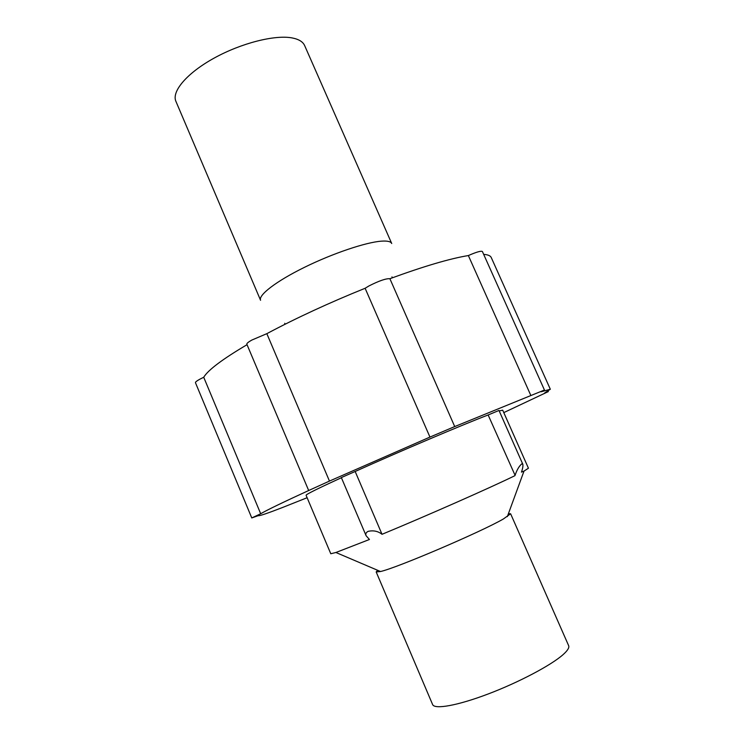 <?xml version="1.0" encoding="UTF-8"?>
<svg xmlns="http://www.w3.org/2000/svg" width="744" height="744" viewBox="0 0 744 744"><rect width="100%" height="100%" fill="white"/><g stroke="black" fill="none" stroke-linecap="round" stroke-linejoin="round"><path stroke-width="1.12" d="M260.567 300.278C258.131 295.154 276.154 281.241 304.445 267.338C332.68 253.425 365.927 242.237 381.458 241.158C387.41 240.74 390.833 241.53 391.725 243.521L304.649 45.589C302.947 41.776 298.809 39.227 292.225 37.944C275.057 34.596 241.363 43.068 214.253 58.032C187.07 72.968 171.436 91.419 175.891 101.314L260.567 300.278M377.645 570.295L376.176 571.941L380.528 571.522C396.961 567.886 481.108 531.923 503.428 518.949L510.616 513.769L508.412 513.704M521.758 463.893C519.145 466.088 516.922 469.892 515.071 475.304L488.138 414.975L498.982 410.456L522.799 464.209L521.758 463.893M382.025 534.304C378.082 531.169 373.46 530.193 368.159 531.346C365.964 532.499 365.295 533.978 366.141 535.782L341.338 477.574L355.167 471.482L382.025 534.304C427.196 515.601 490.882 487.469 514.95 475.658M366.141 535.782L369.442 539.484L335.907 552.494L330.782 553.75L306.082 495.253C306.054 494.379 317.828 488.538 341.403 477.722M376.176 571.941L432.608 704.54C434.524 709.674 457.644 705.582 488.269 693.938C518.856 682.341 551.081 665.294 563.031 654.674C567.607 650.609 569.486 647.606 568.649 645.671L510.616 513.769M503.781 412.613L548.319 391.604L544.645 392.962L550.327 389.252L541.111 391.772L544.45 390.033L530.872 395.548L468.357 255.555C476.393 252.039 481.061 250.691 482.391 251.509L544.45 390.033M454.714 426.572L429.948 437.081L365.118 288.272L368.81 286.022C378.966 280.851 385.997 278.414 389.893 278.712L454.714 426.572L530.872 395.548M308.639 490.426L246.831 344.193C246.645 343.421 248.301 342.054 251.798 340.073L266.836 333.665L329.462 481.08L308.993 490.37C282.832 502.377 266.733 510.17 260.688 513.751L251.77 517.945L258.233 515.657C259.042 516.187 267.236 513.444 282.785 507.399L307.123 497.717M251.77 517.945L195.449 382.686C195.291 382.081 196.686 380.956 199.634 379.31L203.717 377.255L260.688 513.751M507.334 516.643L524.009 471.092L521.47 472.124C522.734 468.469 523.172 465.828 522.799 464.209M329.462 481.08L429.948 437.081M355.167 471.482C399.491 451.506 463.205 424.471 488.138 414.975M499.205 410.948L502.702 410.167L528.435 468.218L524.009 471.092M203.717 377.255C208.097 369.991 222.54 359.138 247.045 344.686M266.836 333.665C296.614 317.837 329.378 302.706 365.118 288.272M389.893 278.712C423.662 266.333 449.813 258.614 468.357 255.555M483.674 254.374C487.925 254.671 490.445 255.722 491.245 257.526L550.327 389.252M380.528 571.522L335.907 552.494M391.967 276.88L392.367 277.8M548.068 391.046L548.319 391.604M284.719 323.287L285.119 324.207"/></g></svg>

